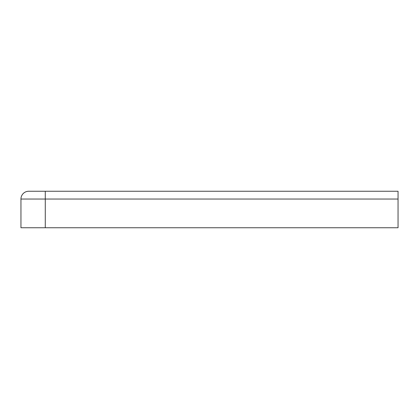 <?xml version="1.0" encoding="UTF-8"?>
<svg xmlns="http://www.w3.org/2000/svg" width="419" height="419" viewBox="0 0 419 419"><rect width="100%" height="100%" fill="white"/><g stroke="black" fill="none" stroke-linecap="round" stroke-linejoin="round"><path stroke-width="0.63" d="M28.733 191.253L398.05 191.253L45.278 191.253L45.278 199.041L398.05 199.041L398.05 227.747L45.278 227.747L45.278 199.041L20.95 199.041L20.95 227.747L398.05 227.747L398.05 191.253L398.05 199.041L45.278 199.041L45.278 191.253L28.733 191.253A7.783 7.783 0 0 0 20.95 199.041L45.278 199.041L45.278 227.747L20.95 227.747L20.95 199.041A7.783 7.783 0 0 1 28.733 191.253"/></g></svg>
